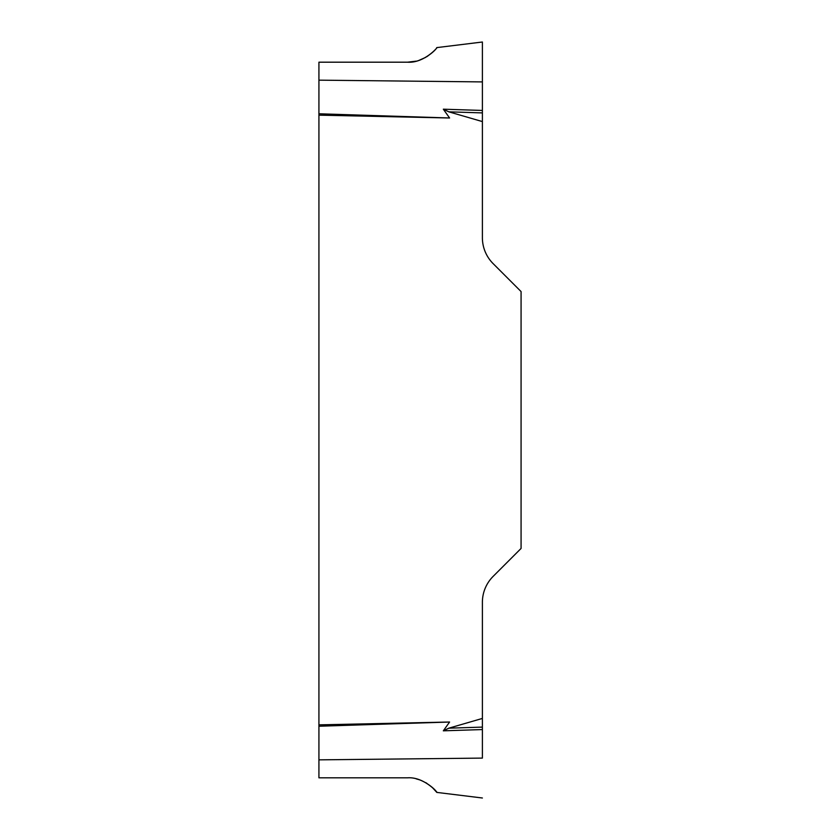 <?xml version="1.0" encoding="UTF-8"?>
<svg xmlns="http://www.w3.org/2000/svg" width="840" height="840" viewBox="0 0 840 840"><rect width="100%" height="100%" fill="white"/><g stroke="black" fill="none" stroke-linecap="round" stroke-linejoin="round"><path stroke-width="1.26" d="M320.387 777.819L407.526 777.819C421.943 776.727 436.096 789.999 436.632 792.162C439.719 795.091 425.187 776.559 407.526 777.819L318.927 777.819L318.927 62.191L407.526 62.191L416.241 61.142M482.391 798L436.81 792.404L432.128 787.279M426.856 783.321L425.786 782.681M419.118 779.699L416.241 778.869M419.118 60.312L425.786 57.32M426.856 56.69L432.128 52.731M407.526 62.191C421.943 63.284 436.096 50.001 436.632 47.849C439.719 44.919 425.187 63.452 407.526 62.191L320.387 62.191M318.927 80.157L482.391 81.911L482.391 42.011L482.391 237.668A36.698 36.698 0 0 0 493.132 263.623L521.073 291.564L521.073 548.447L493.132 576.387A36.698 36.698 0 0 0 482.391 602.343L482.391 758.1L318.927 759.853M318.927 724.857L449.589 722.022L443.331 730.821L448.812 728.186L482.391 718.431M482.391 121.58L448.812 111.825L443.331 109.189L449.589 117.989L318.927 115.154M318.927 113.778L449.589 117.989M482.391 110.45L443.331 109.189M318.927 726.232L449.589 722.022M482.391 729.561L443.331 730.821M482.391 112.907L448.812 111.825M482.391 727.104L448.812 728.186M436.81 47.607L482.391 42.011"/></g></svg>
